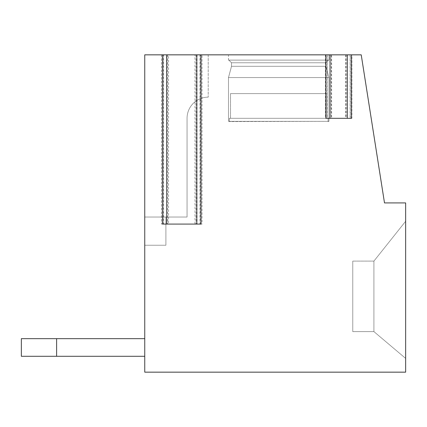 <?xml version="1.0" encoding="UTF-8"?>
<svg xmlns="http://www.w3.org/2000/svg" width="427" height="427" viewBox="0 0 427 427"><rect width="100%" height="100%" fill="white"/><g stroke="black" fill="none" stroke-linecap="round" stroke-linejoin="round"><path stroke-width="0.32" stroke-dasharray="2.13 1.6" d="M345.715 54.843L345.715 118.306L331.608 118.306L331.608 54.843L194.99 54.843L194.99 224.079L168.548 224.079L168.548 54.843L144.748 54.843L144.748 372.157L405.65 372.157L405.65 202.921L384.497 202.921L361.226 54.843L331.608 54.843M345.715 118.306L331.608 118.306M144.748 54.843L208.211 54.843L144.748 54.843L208.211 54.843L208.211 97.153A21.153 21.153 0 0 0 187.058 118.306A21.153 21.153 0 0 1 208.211 97.153A21.153 21.153 0 0 0 187.058 118.306L187.058 217.028L144.748 217.028L144.748 54.843L208.211 54.843L208.211 97.153A21.153 21.153 0 0 0 187.058 118.306L187.058 217.028L144.748 217.028L165.906 217.028L165.906 245.231L144.748 245.231L144.748 217.028L165.906 217.028L165.906 245.231L144.748 245.231L144.748 217.028L165.906 217.028L165.906 245.231L144.748 245.231L144.748 217.028L165.906 217.028L165.906 245.231L144.748 245.231L144.748 217.028L165.906 217.028L165.906 245.231L144.748 245.231L144.748 217.028L165.906 217.028L165.906 245.231L144.748 245.231L144.748 217.028L165.906 217.028L165.906 245.231L144.748 245.231L144.748 217.028L165.906 217.028L165.906 245.231L144.748 245.231L144.748 217.028L165.906 217.028L165.906 245.231L144.748 245.231L144.748 217.028L165.906 217.028L165.906 245.231L144.748 245.231L144.748 54.843L144.748 217.028L187.058 217.028L144.748 217.028L144.748 54.843M194.99 54.843L168.548 54.843M351.885 54.843L347.268 54.843L351.885 54.843L351.885 118.306L347.268 118.306L351.501 118.306M329.857 54.843L325.438 54.843L329.857 54.843L330.055 118.306L325.438 118.306L329.857 118.306M202.04 54.843L196.799 54.843L202.04 54.843L202.04 224.079L196.799 224.079L202.04 224.079M166.482 54.843L161.497 54.843L166.482 54.843L166.738 224.079L162.506 224.079M328.966 54.843L328.966 60.116L228.482 60.116L328.966 60.116L228.482 60.116L328.966 60.116L328.966 54.843L328.966 60.116L228.482 60.116L328.966 60.116L228.482 60.116L328.966 60.116L328.966 54.843L228.482 54.843L328.966 54.843L228.482 54.843L328.966 54.843L228.482 54.843L328.966 54.843L228.482 54.843L328.966 54.843L228.482 54.843L328.966 54.843L328.966 60.116L228.482 60.116L228.482 54.843M328.085 118.306L328.085 121.578L328.085 118.306L328.085 121.578L328.085 118.306L229.363 118.306L328.085 118.306L229.363 118.306L328.085 118.306L229.363 118.306L328.085 118.306L229.363 118.306L328.085 118.306L326.938 118.306L328.085 118.306L328.085 121.578L328.966 121.343L229.363 121.578L328.966 121.343L328.966 77.581L325.945 66.302L325.945 62.764L328.587 60.116L228.861 60.116L328.587 60.116L228.861 60.116L231.509 62.764L228.861 60.116L328.587 60.116L228.861 60.116L328.587 60.116L228.861 60.116L231.509 62.764L228.861 60.116L328.587 60.116L228.861 60.116L328.587 60.116L325.945 62.764L231.509 62.764L228.861 60.116M229.363 118.306L229.363 121.578L229.363 118.306L229.363 121.578L229.363 118.306L229.363 121.578L328.966 121.343L228.482 121.343L228.482 77.581L328.966 77.581L228.482 77.581L328.966 77.581L328.966 121.343L228.482 121.343L328.966 121.343L228.482 121.343L328.966 121.343L328.966 77.581L328.966 121.343L228.482 121.343L328.966 121.343L228.482 121.343L328.966 121.343L328.966 77.581L325.945 66.302L325.945 62.764L231.509 62.764L231.509 66.302L231.509 62.764L325.945 62.764L231.509 62.764L325.945 62.764L328.587 60.116L325.945 62.764L231.509 62.764L231.509 66.302L231.509 62.764L325.945 62.764L231.509 62.764L325.945 62.764L328.587 60.116M325.945 66.302L231.509 66.302L231.509 62.764L325.945 62.764L325.945 66.302L231.509 66.302L228.482 77.581L231.509 66.302L325.945 66.302L231.509 66.302L325.945 66.302L231.509 66.302L228.482 77.581L231.509 66.302L325.945 66.302L325.945 62.764L325.945 66.302L231.509 66.302L325.945 66.302L231.509 66.302L228.482 77.581L328.966 77.581L325.945 66.302L328.966 77.581L228.482 77.581L228.482 121.343L228.482 77.581L328.966 77.581L228.482 77.581L328.966 77.581L325.945 66.302M230.511 118.306L230.511 93.625L326.938 93.625L230.511 93.625L326.938 93.625L230.511 93.625L326.938 93.625L230.511 93.625L326.938 93.625L230.511 93.625L326.938 93.625L230.511 93.625L326.938 93.625L230.511 93.625L230.511 118.306M326.938 118.306L326.938 93.625L326.938 118.306M228.482 121.343L228.482 77.581L328.966 77.581L228.482 77.581L228.482 121.343M328.966 60.116L228.482 60.116M187.058 118.306L187.058 217.028L187.058 118.306M144.748 356.289L56.61 356.289L144.748 356.289L56.61 356.289L144.748 356.289L56.61 356.289L144.748 356.289L56.61 356.289L144.748 356.289L144.748 338.664L21.35 338.664L144.748 338.664L21.35 338.664L144.748 338.664L21.35 338.664L144.748 338.664L21.35 338.664L144.748 338.664L21.35 338.664L21.35 356.289L56.61 356.289L21.35 356.289L21.35 338.664L21.35 356.289L56.61 356.289L56.61 338.664L56.61 356.289L21.35 356.289L21.35 338.664L21.35 356.289L144.748 356.289L144.748 338.664M56.61 356.289L56.61 338.664L56.61 356.289L21.35 356.289L21.35 338.664L21.35 356.289L56.61 356.289L56.61 338.664L56.61 356.289L21.35 356.289L21.35 338.664L21.35 356.289L56.61 356.289L56.61 338.664M325.822 118.306L330.055 118.306M347.466 54.843L347.466 118.306L351.885 118.306M325.438 54.843L325.438 118.306M405.65 358.408L405.65 221.255L405.65 358.408L405.65 221.255L405.65 358.408L405.65 221.255L405.65 358.408L405.65 221.255L405.65 358.408L405.65 221.255L405.65 358.408L373.919 331.608L373.919 261.094L405.65 221.255L373.919 261.094L352.766 261.094L352.766 331.608L352.766 261.094L352.766 331.608L352.766 261.094L352.766 331.608L352.766 261.094L352.766 331.608L352.766 261.094L352.766 331.608L352.766 261.094L373.919 261.094L373.919 331.608L352.766 331.608L373.919 331.608L405.65 358.408L373.919 331.608L373.919 261.094L405.65 221.255L373.919 261.094L373.919 331.608L405.65 358.408L373.919 331.608L352.766 331.608L373.919 331.608L373.919 261.094L352.766 261.094L373.919 261.094L405.65 221.255L373.919 261.094L373.919 331.608L405.65 358.408L373.919 331.608L352.766 331.608L373.919 331.608L373.919 261.094L352.766 261.094L373.919 261.094L405.65 221.255L373.919 261.094L373.919 331.608L405.65 358.408L373.919 331.608L352.766 331.608L373.919 331.608L373.919 261.094L352.766 261.094L373.919 261.094L405.65 221.255L373.919 261.094L373.919 331.608L405.65 358.408M373.919 261.094L352.766 261.094L373.919 261.094M373.919 331.608L352.766 331.608L373.919 331.608M161.497 54.843L161.497 224.079L166.482 224.079M166.738 224.079L161.497 224.079M201.032 224.079L196.799 224.079M194.99 224.079L168.548 224.079M350.129 54.843L350.129 118.306M346.1 54.843L346.1 118.306M197.055 54.843L197.055 224.079M163.562 54.843L163.562 224.079M199.975 54.843L199.975 224.079M196.004 54.843L196.004 224.079M167.539 54.843L167.539 224.079M327.194 54.843L327.194 118.306M331.229 54.843L331.229 118.306M350.327 118.306L350.327 54.843M200.231 224.079L200.231 54.843M163.306 224.079L163.306 54.843M326.997 118.306L326.997 54.843"/><path stroke-width="0.64" d="M361.226 54.843L144.748 54.843L144.748 372.157L405.65 372.157L405.65 202.921L384.497 202.921L361.226 54.843M56.61 356.289L56.61 338.664L21.35 338.664L21.35 356.289L144.748 356.289M56.61 338.664L144.748 338.664M325.822 54.843L325.822 118.306L351.501 118.306L351.501 54.843M201.032 54.843L201.032 224.079L162.506 224.079L162.506 54.843M347.268 54.843L347.268 118.306L330.055 118.306L330.055 54.843M196.799 54.843L196.799 224.079L166.738 224.079L166.738 54.843"/></g></svg>
